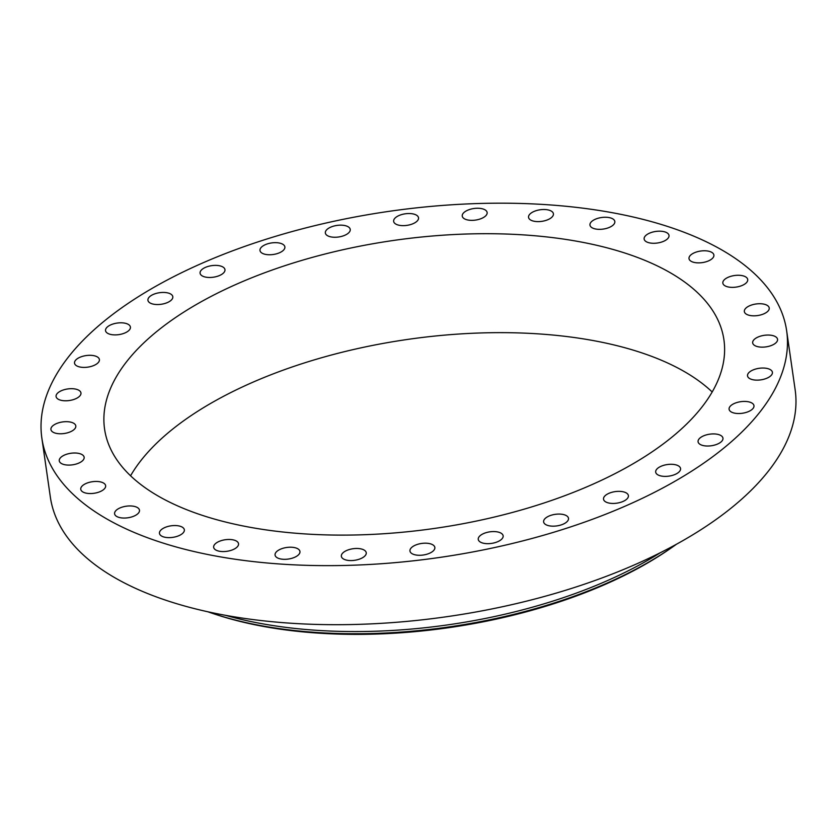 <?xml version="1.0" encoding="UTF-8"?>
<svg xmlns="http://www.w3.org/2000/svg" width="837" height="837" viewBox="0 0 837 837"><rect width="100%" height="100%" fill="white"/><g stroke="black" fill="none" stroke-linecap="round" stroke-linejoin="round"><path stroke-width="1.26" d="M653.352 243.285A12.565 5.838 -8.2 0 0 669.014 235.438A12.565 5.838 -8.2 0 0 659.807 231.179A12.565 5.838 -8.2 0 0 644.145 239.026A12.565 5.838 -8.2 0 0 653.352 243.285M53.767 379.266A376.242 174.891 -8.2 0 0 41.85 438.075A376.242 174.891 -8.2 0 0 377.864 563.971A376.242 174.891 -8.2 0 0 774.727 389.561A376.242 174.891 -8.2 0 0 786.644 330.751A376.242 174.891 -8.2 0 0 450.63 204.856A376.242 174.891 -8.2 0 0 53.767 379.266M41.85 438.075L50.356 497.126A376.242 174.891 -8.2 0 0 386.37 623.021A376.242 174.891 -8.2 0 0 783.233 448.611A376.242 174.891 -8.2 0 0 795.15 389.801L786.644 330.751M225.634 615.341A316.836 147.281 -8.2 0 0 660.383 552.692M207.754 611.753A316.836 147.281 -8.2 0 0 213.853 613.824A316.836 147.281 -8.2 0 0 671.253 547.911A316.836 147.281 -8.2 0 0 676.516 544.207M213.853 613.824L216.406 614.661A313.54 145.743 -8.2 0 0 669.045 549.438L671.253 547.911M712.193 391.978A312.871 145.439 -8.2 0 0 407.755 339.403A312.871 145.439 -8.2 0 0 130.562 475.793M114.481 380.134A312.871 145.439 -8.2 0 0 104.573 429.036A312.871 145.439 -8.2 0 0 383.995 533.724A312.871 145.439 -8.2 0 0 714.013 388.692A312.871 145.439 -8.2 0 0 723.921 339.791A312.871 145.439 -8.2 0 0 444.499 235.092A312.871 145.439 -8.2 0 0 114.481 380.134M601.573 229.265A12.565 5.838 -8.2 0 0 614.839 221.512A12.565 5.838 -8.2 0 0 603.215 217.327A12.565 5.838 -8.2 0 0 589.959 225.09A12.565 5.838 -8.2 0 0 601.573 229.265M542.606 221.219A12.565 5.838 -8.2 0 0 553.414 213.77A12.565 5.838 -8.2 0 0 539.352 209.899A12.565 5.838 -8.2 0 0 528.545 217.348A12.565 5.838 -8.2 0 0 542.606 221.219M478.701 219.43A12.565 5.838 -8.2 0 0 487.134 212.514A12.565 5.838 -8.2 0 0 470.687 209.177A12.565 5.838 -8.2 0 0 462.254 216.092A12.565 5.838 -8.2 0 0 478.701 219.43M412.317 223.992A12.565 5.838 -8.2 0 0 418.521 217.798A12.565 5.838 -8.2 0 0 399.856 215.182A12.565 5.838 -8.2 0 0 393.652 221.376A12.565 5.838 -8.2 0 0 412.317 223.992M346.005 234.705A12.565 5.838 -8.2 0 0 350.232 229.411A12.565 5.838 -8.2 0 0 342.553 225.226A12.565 5.838 -8.2 0 0 329.569 227.695A12.565 5.838 -8.2 0 0 325.352 233A12.565 5.838 -8.2 0 0 333.021 237.185A12.565 5.838 -8.2 0 0 346.005 234.705M282.32 251.184A12.565 5.838 -8.2 0 0 284.873 246.915A12.565 5.838 -8.2 0 0 276.043 242.667A12.565 5.838 -8.2 0 0 262.546 246.235A12.565 5.838 -8.2 0 0 259.993 250.504A12.565 5.838 -8.2 0 0 268.823 254.751A12.565 5.838 -8.2 0 0 282.32 251.184M223.709 272.778A12.565 5.838 -8.2 0 0 224.965 269.64A12.565 5.838 -8.2 0 0 214.952 265.381A12.565 5.838 -8.2 0 0 201.351 270.079A12.565 5.838 -8.2 0 0 200.085 273.218A12.565 5.838 -8.2 0 0 210.097 277.476A12.565 5.838 -8.2 0 0 223.709 272.778M172.412 298.663A12.565 5.838 -8.2 0 0 172.809 296.696A12.565 5.838 -8.2 0 0 161.583 292.49A12.565 5.838 -8.2 0 0 148.327 298.317A12.565 5.838 -8.2 0 0 147.929 300.284A12.565 5.838 -8.2 0 0 159.156 304.49A12.565 5.838 -8.2 0 0 172.412 298.663M130.415 327.842A12.565 5.838 -8.2 0 0 130.415 327.058A12.565 5.838 -8.2 0 0 117.965 322.967A12.565 5.838 -8.2 0 0 105.535 329.862A12.565 5.838 -8.2 0 0 105.535 330.646A12.565 5.838 -8.2 0 0 117.975 334.737A12.565 5.838 -8.2 0 0 130.415 327.842M99.321 359.199A12.565 5.838 -8.2 0 0 85.73 355.631A12.565 5.838 -8.2 0 0 74.524 363.143A12.565 5.838 -8.2 0 0 74.598 363.509A12.565 5.838 -8.2 0 0 88.188 367.077A12.565 5.838 -8.2 0 0 99.394 359.565A12.565 5.838 -8.2 0 0 99.321 359.199M80.331 391.517A12.565 5.838 -8.2 0 0 66.081 389.236A12.565 5.838 -8.2 0 0 56.079 396.529A12.565 5.838 -8.2 0 0 56.717 397.952A12.565 5.838 -8.2 0 0 70.967 400.243A12.565 5.838 -8.2 0 0 80.959 392.94A12.565 5.838 -8.2 0 0 80.331 391.517M74.169 423.564A12.565 5.838 -8.2 0 0 59.751 422.497A12.565 5.838 -8.2 0 0 50.931 429.517A12.565 5.838 -8.2 0 0 52.574 431.882A12.565 5.838 -8.2 0 0 67.002 432.949A12.565 5.838 -8.2 0 0 75.811 425.928A12.565 5.838 -8.2 0 0 74.169 423.564M81.084 454.114A12.565 5.838 -8.2 0 0 66.929 454.146A12.565 5.838 -8.2 0 0 59.27 460.842A12.565 5.838 -8.2 0 0 62.336 463.98A12.565 5.838 -8.2 0 0 76.481 463.949A12.565 5.838 -8.2 0 0 84.15 457.253A12.565 5.838 -8.2 0 0 81.084 454.114M100.796 481.976A12.565 5.838 -8.2 0 0 87.32 482.97A12.565 5.838 -8.2 0 0 80.76 489.3A12.565 5.838 -8.2 0 0 85.615 493.024A12.565 5.838 -8.2 0 0 99.09 492.03A12.565 5.838 -8.2 0 0 105.64 485.711A12.565 5.838 -8.2 0 0 100.796 481.976M132.56 506.092A12.565 5.838 -8.2 0 0 120.109 507.881A12.565 5.838 -8.2 0 0 114.596 513.792A12.565 5.838 -8.2 0 0 121.522 517.904A12.565 5.838 -8.2 0 0 133.972 516.115A12.565 5.838 -8.2 0 0 139.476 510.204A12.565 5.838 -8.2 0 0 132.56 506.092M175.142 525.542A12.565 5.838 -8.2 0 0 159.469 533.378A12.565 5.838 -8.2 0 0 168.676 537.636A12.565 5.838 -8.2 0 0 184.349 529.8A12.565 5.838 -8.2 0 0 175.142 525.542M226.911 539.551A12.565 5.838 -8.2 0 0 213.655 547.314A12.565 5.838 -8.2 0 0 225.279 551.489A12.565 5.838 -8.2 0 0 238.535 543.726A12.565 5.838 -8.2 0 0 226.911 539.551M285.888 547.607A12.565 5.838 -8.2 0 0 275.07 555.057A12.565 5.838 -8.2 0 0 289.131 558.928A12.565 5.838 -8.2 0 0 299.949 551.478A12.565 5.838 -8.2 0 0 285.888 547.607M349.793 549.396A12.565 5.838 -8.2 0 0 341.36 556.312A12.565 5.838 -8.2 0 0 357.797 559.65A12.565 5.838 -8.2 0 0 366.24 552.723A12.565 5.838 -8.2 0 0 349.793 549.396M416.177 544.835A12.565 5.838 -8.2 0 0 409.963 551.028A12.565 5.838 -8.2 0 0 428.638 553.634A12.565 5.838 -8.2 0 0 434.842 547.45A12.565 5.838 -8.2 0 0 416.177 544.835M482.478 534.111A12.565 5.838 -8.2 0 0 478.262 539.415A12.565 5.838 -8.2 0 0 485.931 543.6A12.565 5.838 -8.2 0 0 498.915 541.12A12.565 5.838 -8.2 0 0 503.142 535.826A12.565 5.838 -8.2 0 0 495.462 531.641A12.565 5.838 -8.2 0 0 482.478 534.111M546.174 517.643A12.565 5.838 -8.2 0 0 543.621 521.911A12.565 5.838 -8.2 0 0 552.441 526.159A12.565 5.838 -8.2 0 0 565.948 522.591A12.565 5.838 -8.2 0 0 568.501 518.323A12.565 5.838 -8.2 0 0 559.671 514.075A12.565 5.838 -8.2 0 0 546.174 517.643M604.785 496.048A12.565 5.838 -8.2 0 0 603.529 499.187A12.565 5.838 -8.2 0 0 613.542 503.445A12.565 5.838 -8.2 0 0 627.143 498.747A12.565 5.838 -8.2 0 0 628.399 495.598A12.565 5.838 -8.2 0 0 618.386 491.35A12.565 5.838 -8.2 0 0 604.785 496.048M656.082 470.164A12.565 5.838 -8.2 0 0 655.685 472.131A12.565 5.838 -8.2 0 0 666.901 476.337A12.565 5.838 -8.2 0 0 680.157 470.509A12.565 5.838 -8.2 0 0 680.554 468.542A12.565 5.838 -8.2 0 0 669.338 464.336A12.565 5.838 -8.2 0 0 656.082 470.164M698.079 440.984A12.565 5.838 -8.2 0 0 698.079 441.758A12.565 5.838 -8.2 0 0 710.529 445.859A12.565 5.838 -8.2 0 0 722.959 438.954A12.565 5.838 -8.2 0 0 722.959 438.18A12.565 5.838 -8.2 0 0 710.508 434.079A12.565 5.838 -8.2 0 0 698.079 440.984M729.173 409.628A12.565 5.838 -8.2 0 0 742.764 413.196A12.565 5.838 -8.2 0 0 753.97 405.683A12.565 5.838 -8.2 0 0 753.896 405.317A12.565 5.838 -8.2 0 0 740.306 401.75A12.565 5.838 -8.2 0 0 729.09 409.262A12.565 5.838 -8.2 0 0 729.173 409.628M748.163 377.309A12.565 5.838 -8.2 0 0 762.402 379.59A12.565 5.838 -8.2 0 0 772.405 372.298A12.565 5.838 -8.2 0 0 771.777 370.864A12.565 5.838 -8.2 0 0 757.527 368.583A12.565 5.838 -8.2 0 0 747.525 375.876A12.565 5.838 -8.2 0 0 748.163 377.309M754.315 345.252A12.565 5.838 -8.2 0 0 768.743 346.33A12.565 5.838 -8.2 0 0 777.552 339.309A12.565 5.838 -8.2 0 0 775.92 336.945A12.565 5.838 -8.2 0 0 761.492 335.867A12.565 5.838 -8.2 0 0 752.683 342.888A12.565 5.838 -8.2 0 0 754.315 345.252M747.41 314.712A12.565 5.838 -8.2 0 0 761.565 314.681A12.565 5.838 -8.2 0 0 769.224 307.985A12.565 5.838 -8.2 0 0 766.158 304.835A12.565 5.838 -8.2 0 0 752.003 304.877A12.565 5.838 -8.2 0 0 744.344 311.563A12.565 5.838 -8.2 0 0 747.41 314.712M727.698 286.84A12.565 5.838 -8.2 0 0 741.174 285.846A12.565 5.838 -8.2 0 0 747.723 279.527A12.565 5.838 -8.2 0 0 742.879 275.791A12.565 5.838 -8.2 0 0 729.404 276.785A12.565 5.838 -8.2 0 0 722.844 283.115A12.565 5.838 -8.2 0 0 727.698 286.84M695.934 262.724A12.565 5.838 -8.2 0 0 708.384 260.945A12.565 5.838 -8.2 0 0 713.888 255.034A12.565 5.838 -8.2 0 0 706.972 250.922A12.565 5.838 -8.2 0 0 694.522 252.711A12.565 5.838 -8.2 0 0 689.008 258.623A12.565 5.838 -8.2 0 0 695.934 262.724"/></g></svg>
